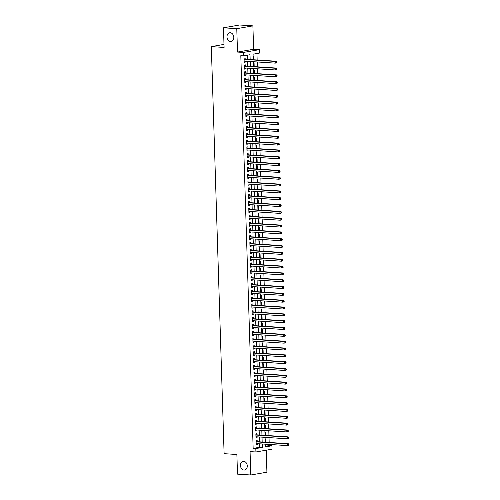 <?xml version="1.0" encoding="UTF-8"?>
<svg xmlns="http://www.w3.org/2000/svg" width="500" height="500" viewBox="0 0 500 500"><rect width="100%" height="100%" fill="white"/><g stroke="black" fill="none" stroke-linecap="round" stroke-linejoin="round"><path stroke-width="0.75" d="M243.731 461.319A4.406 3.375 80.1 0 1 247.244 465.506A4.406 3.375 80.1 0 1 244.625 470.025A4.406 3.375 80.1 0 1 244.006 470.062A4.406 3.375 80.1 0 1 240.487 465.869A4.406 3.375 80.1 0 1 243.113 461.35A4.406 3.375 80.1 0 1 243.731 461.319M230.263 32.75A4.406 3.375 80.1 0 1 233.775 36.938A4.406 3.375 80.1 0 1 231.156 41.456A4.406 3.375 80.1 0 1 230.538 41.487A4.406 3.375 80.1 0 1 227.019 37.3A4.406 3.375 80.1 0 1 229.644 32.781A4.406 3.375 80.1 0 1 230.263 32.75M265.375 446.269L269.269 445.594L271.931 445.763L272.038 449.181L255.912 451.987L255.806 448.575L262.344 447.438L262.238 443.975M223.988 44.406L211.319 46.612L224.106 453.669L236.881 454.5L237.494 474.137L250.8 475L266.919 472.194L266.225 450.194M211.319 46.612L224.088 47.444L223.469 27.806L239.587 25L252.894 25.863L236.769 28.675L237.506 52.062L243.356 52.444L259.481 49.638L259.587 53.05L253.05 54.194L253.225 59.737M237.506 52.062L253.625 49.256L252.894 25.863M253.625 49.256L259.481 49.638M269.269 445.594L269.231 444.431M269.169 442.463L269.019 437.6M268.956 435.631L268.8 430.769M268.744 428.8L268.587 423.944M268.525 421.975L268.375 417.113M268.312 415.144L268.156 410.281M268.1 408.312L267.944 403.45M267.881 401.481L267.731 396.625M267.669 394.656L267.512 389.794M267.456 387.825L267.3 382.962M267.238 380.994L267.087 376.131M267.025 374.162L266.869 369.306M266.812 367.337L266.656 362.475M266.594 360.506L266.444 355.644M266.381 353.675L266.225 348.812M266.163 346.844L266.012 341.981M265.95 340.012L265.8 335.156M265.738 333.188L265.581 328.325M265.519 326.356L265.369 321.494M265.306 319.525L265.156 314.662M265.094 312.694L264.938 307.838M264.875 305.869L264.725 301.006M264.662 299.037L264.513 294.175M264.45 292.206L264.294 287.344M264.231 285.375L264.081 280.519M264.019 278.55L263.869 273.688M263.806 271.719L263.65 266.856M263.587 264.887L263.438 260.025M263.375 258.056L263.225 253.194M263.163 251.231L263.006 246.369M262.944 244.4L262.794 239.537M262.731 237.569L262.581 232.706M262.519 230.738L262.362 225.875M262.3 223.906L262.15 219.05M262.087 217.081L261.938 212.219M261.875 210.25L261.719 205.387M261.656 203.419L261.506 198.556M261.444 196.588L261.294 191.731M261.231 189.762L261.075 184.9M261.012 182.931L260.863 178.069M260.8 176.1L260.65 171.238M260.587 169.269L260.431 164.412M260.369 162.444L260.219 157.581M260.156 155.612L260 150.75M259.944 148.781L259.788 143.919M259.725 141.95L259.575 137.088M259.513 135.119L259.356 130.262M259.3 128.294L259.144 123.431M259.081 121.463L258.931 116.6M258.869 114.631L258.712 109.769M258.656 107.8L258.5 102.944M258.438 100.975L258.288 96.112M258.225 94.144L258.069 89.281M258.012 87.312L257.856 82.45M257.794 80.481L257.644 75.625M257.581 73.656L257.425 68.794M257.362 66.825L257.213 61.962M257.15 59.994L256.95 53.513M223.469 27.806L236.769 28.675M257.206 441.688L257.169 440.487L256.081 440.681L256.212 444.775L257.3 444.588L257.269 443.656M256.994 434.856L256.956 433.663L255.869 433.85L255.994 437.95L257.087 437.756L257.056 436.825M256.781 428.025L256.744 426.831L255.65 427.019L255.781 431.119L256.869 430.925L256.837 429.994M256.562 421.194L256.525 420L255.438 420.188L255.569 424.288L256.656 424.1L256.625 423.162M256.35 414.363L256.312 413.169L255.225 413.363L255.35 417.456L256.438 417.269L256.413 416.331M256.137 407.537L256.1 406.337L255.006 406.531L255.138 410.625L256.225 410.438L256.194 409.506M255.919 400.706L255.881 399.513L254.794 399.7L254.925 403.8L256.012 403.606L255.981 402.675M255.706 393.875L255.669 392.681L254.581 392.869L254.706 396.969L255.794 396.781L255.769 395.844M255.494 387.044L255.456 385.85L254.363 386.044L254.494 390.138L255.581 389.95L255.55 389.012M255.275 380.219L255.238 379.019L254.15 379.212L254.275 383.306L255.369 383.119L255.338 382.188M255.062 373.387L255.025 372.194L253.938 372.381L254.062 376.481L255.15 376.287L255.125 375.356M254.844 366.556L254.806 365.363L253.719 365.55L253.85 369.65L254.938 369.462L254.906 368.525M254.631 359.725L254.594 358.531L253.506 358.719L253.631 362.819L254.725 362.631L254.694 361.694M254.419 352.9L254.381 351.7L253.294 351.894L253.419 355.988L254.506 355.8L254.481 354.869M254.2 346.069L254.163 344.875L253.075 345.062L253.206 349.162L254.294 348.969L254.262 348.038M253.988 339.237L253.95 338.044L252.862 338.231L252.987 342.331L254.081 342.137L254.05 341.206M253.775 332.406L253.738 331.213L252.644 331.4L252.775 335.5L253.863 335.312L253.837 334.375M253.556 325.575L253.519 324.381L252.431 324.575L252.562 328.669L253.65 328.481L253.619 327.544M253.344 318.75L253.306 317.55L252.219 317.744L252.344 321.844L253.438 321.65L253.406 320.719M253.131 311.919L253.094 310.725L252 310.912L252.131 315.012L253.219 314.819L253.194 313.888M252.913 305.087L252.875 303.894L251.788 304.081L251.919 308.181L253.006 307.994L252.975 307.056M252.7 298.256L252.662 297.062L251.575 297.256L251.7 301.35L252.794 301.163L252.763 300.225M252.488 291.431L252.45 290.231L251.356 290.425L251.488 294.519L252.575 294.331L252.55 293.4M252.269 284.6L252.231 283.406L251.144 283.594L251.275 287.694L252.362 287.5L252.331 286.569M252.056 277.769L252.019 276.575L250.931 276.762L251.056 280.863L252.15 280.675L252.119 279.738M251.844 270.938L251.806 269.744L250.712 269.931L250.844 274.031L251.931 273.844L251.906 272.906M251.625 264.113L251.588 262.913L250.5 263.106L250.631 267.2L251.719 267.013L251.688 266.081M251.412 257.281L251.375 256.087L250.287 256.275L250.413 260.375L251.506 260.181L251.475 259.25M251.2 250.45L251.163 249.256L250.069 249.444L250.2 253.544L251.287 253.35L251.262 252.419M250.981 243.619L250.944 242.425L249.856 242.613L249.988 246.713L251.075 246.525L251.044 245.588M250.769 236.794L250.731 235.594L249.644 235.787L249.769 239.881L250.863 239.694L250.831 238.756M250.556 229.963L250.519 228.769L249.425 228.956L249.556 233.056L250.644 232.862L250.619 231.931M250.338 223.131L250.3 221.938L249.213 222.125L249.344 226.225L250.431 226.031L250.4 225.1M250.125 216.3L250.087 215.106L249 215.294L249.125 219.394L250.219 219.206L250.188 218.269M249.913 209.469L249.875 208.275L248.781 208.469L248.912 212.562L250 212.375L249.975 211.438M249.694 202.644L249.656 201.444L248.569 201.637L248.7 205.731L249.788 205.544L249.756 204.613M249.481 195.812L249.444 194.619L248.356 194.806L248.481 198.906L249.575 198.713L249.544 197.781M249.269 188.981L249.231 187.787L248.137 187.975L248.269 192.075L249.356 191.887L249.331 190.95M249.05 182.15L249.013 180.956L247.925 181.15L248.056 185.244L249.144 185.056L249.112 184.119M248.837 175.325L248.8 174.125L247.712 174.319L247.838 178.412L248.931 178.225L248.9 177.294M248.625 168.494L248.588 167.3L247.494 167.488L247.625 171.588L248.713 171.394L248.681 170.463M248.406 161.663L248.369 160.469L247.281 160.656L247.413 164.756L248.5 164.569L248.469 163.631M248.194 154.831L248.156 153.637L247.069 153.825L247.194 157.925L248.287 157.738L248.256 156.8M247.981 148.006L247.944 146.806L246.85 147L246.981 151.094L248.069 150.906L248.038 149.975M247.763 141.175L247.725 139.981L246.637 140.169L246.769 144.269L247.856 144.075L247.825 143.144M247.55 134.344L247.512 133.15L246.425 133.338L246.55 137.438L247.638 137.244L247.613 136.312M247.338 127.513L247.3 126.319L246.206 126.506L246.337 130.606L247.425 130.419L247.394 129.481M247.119 120.681L247.081 119.488L245.994 119.681L246.125 123.775L247.213 123.588L247.181 122.65M246.906 113.856L246.869 112.656L245.781 112.85L245.906 116.95L246.994 116.756L246.969 115.825M246.694 107.025L246.656 105.831L245.562 106.019L245.694 110.119L246.781 109.925L246.75 108.994M246.475 100.194L246.438 99L245.35 99.188L245.475 103.287L246.569 103.1L246.537 102.163M246.262 93.362L246.225 92.169L245.138 92.362L245.263 96.456L246.35 96.269L246.325 95.331M246.044 86.538L246.006 85.337L244.919 85.531L245.05 89.625L246.137 89.438L246.106 88.506M245.831 79.706L245.794 78.513L244.706 78.7L244.831 82.8L245.925 82.606L245.894 81.675M245.619 72.875L245.581 71.681L244.494 71.869L244.619 75.969L245.706 75.781L245.681 74.844M245.4 66.044L245.362 64.85L244.275 65.037L244.406 69.138L245.494 68.95L245.463 68.012M253.969 59.787L253.863 56.5L253.131 56.631M254.181 66.619L254.081 63.331L253.344 63.463M254.4 73.444L254.294 70.163L253.556 70.294M254.613 80.275L254.506 76.994L253.775 77.119M254.825 87.106L254.725 83.825L253.988 83.95M255.044 93.938L254.938 90.65L254.2 90.781M255.256 100.769L255.15 97.481L254.419 97.613M255.469 107.594L255.369 104.312L254.631 104.438M255.688 114.425L255.581 111.144L254.844 111.269M255.9 121.256L255.794 117.969L255.062 118.1M256.112 128.088L256.012 124.8L255.275 124.931M256.331 134.913L256.225 131.631L255.487 131.756M256.544 141.744L256.438 138.463L255.706 138.588M256.756 148.575L256.656 145.287L255.919 145.419M256.975 155.406L256.869 152.119L256.131 152.25M257.188 162.231L257.087 158.95L256.35 159.081M257.4 169.062L257.3 165.781L256.562 165.906M257.619 175.894L257.512 172.613L256.775 172.738M257.831 182.725L257.731 179.438L256.994 179.569M258.044 189.55L257.944 186.269L257.206 186.4M258.263 196.381L258.156 193.1L257.419 193.225M258.475 203.212L258.375 199.931L257.638 200.056M258.688 210.044L258.587 206.756L257.85 206.887M258.906 216.875L258.8 213.588L258.062 213.719M259.119 223.7L259.019 220.419L258.281 220.544M259.331 230.531L259.231 227.25L258.494 227.375M259.55 237.362L259.444 234.075L258.706 234.206M259.762 244.194L259.662 240.906L258.925 241.038M259.975 251.019L259.875 247.738L259.137 247.862M260.194 257.85L260.087 254.569L259.356 254.694M260.406 264.681L260.306 261.4L259.569 261.525M260.619 271.512L260.519 268.225L259.781 268.356M260.837 278.337L260.731 275.056L260 275.188M261.05 285.169L260.95 281.887L260.212 282.013M261.269 292L261.163 288.719L260.425 288.844M261.481 298.831L261.375 295.544L260.644 295.675M261.694 305.663L261.594 302.375L260.856 302.506M261.913 312.488L261.806 309.206L261.069 309.331M262.125 319.319L262.019 316.038L261.288 316.163M262.337 326.15L262.238 322.863L261.5 322.994M262.556 332.981L262.45 329.694L261.712 329.825M262.769 339.806L262.663 336.525L261.931 336.65M262.981 346.637L262.881 343.356L262.144 343.481M263.2 353.469L263.094 350.181L262.356 350.312M263.412 360.3L263.306 357.013L262.575 357.144M263.625 367.125L263.525 363.844L262.787 363.975M263.844 373.956L263.738 370.675L263 370.8M264.056 380.788L263.95 377.506L263.219 377.631M264.269 387.619L264.169 384.331L263.431 384.462M264.488 394.45L264.381 391.163L263.644 391.294M264.7 401.275L264.594 397.994L263.863 398.119M264.913 408.106L264.812 404.825L264.075 404.95M265.131 414.938L265.025 411.65L264.288 411.781M265.344 421.769L265.238 418.481L264.506 418.612M265.556 428.594L265.456 425.312L264.719 425.438M265.775 435.425L265.669 432.144L264.931 432.269M265.15 439.1L265.887 438.969L265.988 442.256M250.156 59.538L250 54.725L243.469 55.862L240.806 55.688L253.15 448.4L259.681 447.262L259.575 443.8M259.513 441.838L259.363 436.975M259.3 435.006L259.144 430.144M259.081 428.175L258.931 423.312M258.869 421.344L258.719 416.481M258.656 414.513L258.5 409.656M258.438 407.688L258.288 402.825M258.225 400.856L258.075 395.994M258.012 394.025L257.856 389.162M257.794 387.194L257.644 382.337M257.581 380.369L257.425 375.506M257.369 373.537L257.213 368.675M257.15 366.706L257 361.844M256.938 359.875L256.781 355.019M256.725 353.05L256.569 348.188M256.506 346.219L256.356 341.356M256.294 339.387L256.137 334.525M256.081 332.556L255.925 327.694M255.863 325.725L255.712 320.869M255.65 318.9L255.494 314.037M255.438 312.069L255.281 307.206M255.219 305.238L255.069 300.375M255.006 298.406L254.85 293.55M254.788 291.581L254.638 286.719M254.575 284.75L254.425 279.887M254.363 277.919L254.206 273.056M254.144 271.087L253.994 266.231M253.931 264.262L253.781 259.4M253.719 257.431L253.562 252.569M253.5 250.6L253.35 245.738M253.287 243.769L253.137 238.906M253.075 236.944L252.919 232.081M252.856 230.113L252.706 225.25M252.644 223.281L252.494 218.419M252.431 216.45L252.275 211.588M252.213 209.619L252.062 204.762M252 202.794L251.85 197.931M251.788 195.963L251.631 191.1M251.569 189.131L251.419 184.269M251.356 182.3L251.206 177.444M251.144 175.475L250.987 170.613M250.925 168.644L250.775 163.781M250.712 161.812L250.562 156.95M250.5 154.981L250.344 150.119M250.281 148.156L250.131 143.294M250.069 141.325L249.919 136.463M249.856 134.494L249.7 129.631M249.638 127.662L249.488 122.8M249.425 120.831L249.275 115.975M249.213 114.006L249.056 109.144M248.994 107.175L248.844 102.312M248.781 100.344L248.625 95.481M248.569 93.513L248.412 88.656M248.35 86.688L248.2 81.825M248.137 79.856L247.981 74.994M247.925 73.025L247.769 68.162M247.706 66.194L247.556 61.337M247.494 59.369L247.362 55.181M245.188 59.219L245.15 58.019L244.062 58.212L244.188 62.306L245.281 62.119L245.25 61.188M255.912 451.987L250.062 451.606L250.8 475M253.15 448.4L255.806 448.575M243.469 55.862L243.356 52.444M265.306 444.175L265.394 446.906L271.931 445.763M253.287 61.706L253.444 66.569M253.5 68.537L253.656 73.4M253.719 75.369L253.869 80.231M253.931 82.194L254.088 87.056M254.144 89.025L254.3 93.888M254.363 95.856L254.513 100.719M254.575 102.688L254.731 107.55M254.794 109.519L254.944 114.375M255.006 116.344L255.156 121.206M255.219 123.175L255.375 128.038M255.438 130.006L255.588 134.869M255.65 136.838L255.8 141.694M255.863 143.663L256.019 148.525M256.081 150.494L256.231 155.356M256.294 157.325L256.444 162.188M256.506 164.156L256.663 169.013M256.725 170.981L256.875 175.844M256.938 177.812L257.087 182.675M257.15 184.644L257.306 189.506M257.369 191.475L257.519 196.337M257.581 198.306L257.731 203.162M257.794 205.131L257.95 209.994M258.012 211.962L258.163 216.825M258.225 218.794L258.375 223.656M258.438 225.625L258.594 230.481M258.656 232.45L258.806 237.312M258.869 239.281L259.019 244.144M259.081 246.112L259.237 250.975M259.3 252.944L259.45 257.8M259.513 259.769L259.662 264.631M259.725 266.6L259.881 271.462M259.944 273.431L260.094 278.294M260.156 280.262L260.306 285.125M260.369 287.087L260.525 291.95M260.587 293.919L260.738 298.781M260.8 300.75L260.956 305.613M261.012 307.581L261.169 312.444M261.231 314.413L261.381 319.269M261.444 321.238L261.6 326.1M261.656 328.069L261.812 332.931M261.875 334.9L262.025 339.762M262.087 341.731L262.244 346.587M262.3 348.556L262.456 353.419M262.519 355.387L262.669 360.25M262.731 362.219L262.887 367.081M262.944 369.05L263.1 373.906M263.163 375.875L263.312 380.737M263.375 382.706L263.531 387.569M263.594 389.538L263.744 394.4M263.806 396.369L263.956 401.231M264.019 403.2L264.175 408.056M264.237 410.025L264.387 414.888M264.45 416.856L264.6 421.719M264.662 423.688L264.819 428.55M264.881 430.519L265.031 435.375M265.094 437.344L265.244 442.206M262.175 442.006L262.019 437.144M261.956 435.175L261.806 430.319M261.744 428.35L261.594 423.488M261.531 421.519L261.375 416.656M261.312 414.688L261.163 409.825M261.1 407.856L260.95 403M260.887 401.031L260.731 396.169M260.669 394.2L260.519 389.338M260.456 387.369L260.306 382.506M260.244 380.538L260.087 375.675M260.025 373.713L259.875 368.85M259.812 366.881L259.656 362.019M259.6 360.05L259.444 355.188M259.381 353.219L259.231 348.356M259.169 346.388L259.012 341.531M258.956 339.562L258.8 334.7M258.738 332.731L258.587 327.869M258.525 325.9L258.369 321.037M258.312 319.069L258.156 314.212M258.094 312.244L257.944 307.381M257.881 305.413L257.725 300.55M257.669 298.581L257.512 293.719M257.45 291.75L257.3 286.894M257.238 284.925L257.081 280.062M257.019 278.094L256.869 273.231M256.806 271.262L256.656 266.4M256.594 264.431L256.438 259.569M256.375 257.6L256.225 252.744M256.163 250.775L256.012 245.912M255.95 243.944L255.794 239.081M255.731 237.113L255.581 232.25M255.519 230.281L255.369 225.425M255.306 223.456L255.15 218.594M255.087 216.625L254.938 211.762M254.875 209.794L254.725 204.931M254.662 202.963L254.506 198.106M254.444 196.137L254.294 191.275M254.231 189.306L254.081 184.444M254.019 182.475L253.863 177.613M253.8 175.644L253.65 170.781M253.588 168.819L253.438 163.956M253.375 161.988L253.219 157.125M253.156 155.156L253.006 150.294M252.944 148.325L252.794 143.463M252.731 141.494L252.575 136.637M252.512 134.669L252.362 129.806M252.3 127.837L252.15 122.975M252.087 121.006L251.931 116.144M251.869 114.175L251.719 109.319M251.656 107.35L251.5 102.487M251.444 100.519L251.287 95.656M251.225 93.688L251.075 88.825M251.012 86.856L250.856 82M250.8 80.031L250.644 75.169M250.581 73.2L250.431 68.338M250.369 66.369L250.212 61.506M259.681 447.262L262.344 447.438M244.181 62.05L245.281 62.119M244.394 68.875L245.494 68.95M244.613 75.706L245.706 75.781M244.825 82.537L245.925 82.606M245.037 89.369L246.137 89.438M245.256 96.194L246.35 96.269M245.469 103.025L246.569 103.1M245.688 109.856L246.781 109.925M245.9 116.688L246.994 116.756M246.112 123.513L247.213 123.588M246.331 130.344L247.425 130.419M246.544 137.175L247.638 137.244M246.756 144.006L247.856 144.075M246.975 150.838L248.069 150.906M247.188 157.662L248.287 157.738M247.4 164.494L248.5 164.569M247.619 171.325L248.713 171.394M247.831 178.156L248.931 178.225M248.044 184.981L249.144 185.056M248.263 191.812L249.356 191.887M248.475 198.644L249.575 198.713M248.688 205.475L249.788 205.544M248.906 212.3L250 212.375M249.119 219.131L250.219 219.206M249.331 225.963L250.431 226.031M249.55 232.794L250.644 232.862M249.762 239.625L250.863 239.694M249.975 246.45L251.075 246.525M250.194 253.281L251.287 253.35M250.406 260.113L251.506 260.181M250.619 266.944L251.719 267.013M250.837 273.769L251.931 273.844M251.05 280.6L252.15 280.675M251.262 287.431L252.362 287.5M251.481 294.262L252.575 294.331M251.694 301.087L252.794 301.163M251.906 307.919L253.006 307.994M252.125 314.75L253.219 314.819M252.338 321.581L253.438 321.65M252.55 328.413L253.65 328.481M252.769 335.238L253.863 335.312M252.981 342.069L254.081 342.137M253.194 348.9L254.294 348.969M253.412 355.731L254.506 355.8M253.625 362.556L254.725 362.631M253.837 369.387L254.938 369.462M254.056 376.219L255.15 376.287M254.269 383.05L255.369 383.119M254.488 389.875L255.581 389.95M254.7 396.706L255.794 396.781M254.913 403.537L256.012 403.606M255.131 410.369L256.225 410.438M255.344 417.194L256.438 417.269M255.556 424.025L256.656 424.1M255.775 430.856L256.869 430.925M255.987 437.688L257.087 437.756M256.2 444.519L257.3 444.588M276.663 62.531L276.644 61.85L276.206 61.925L276.231 62.613L276.663 62.531L276.312 62.944L275.225 63.131L244.15 61.112M276.231 62.613L275.225 63.131L275.175 61.425L276.262 61.238L244.762 59.188A0.688 0.525 -99.9 0 1 244.562 59.125L244.081 58.85M244.1 59.406L275.175 61.425L276.206 61.925M276.644 61.85L276.262 61.238M276.881 69.362L276.856 68.681L276.419 68.756L276.444 69.438L276.881 69.362L276.531 69.775L275.444 69.963L244.369 67.944M276.444 69.438L275.444 69.963L275.387 68.256L276.475 68.069L244.975 66.019A0.688 0.525 -99.9 0 1 244.775 65.956L244.294 65.681M244.312 66.237L275.387 68.256L276.419 68.756M276.856 68.681L276.475 68.069M277.094 76.194L277.075 75.512L276.637 75.588L276.656 76.269L277.094 76.194L276.744 76.606L275.656 76.794L244.581 74.775M276.656 76.269L275.656 76.794L275.6 75.088L276.694 74.894L245.194 72.85A0.688 0.525 -99.9 0 1 244.994 72.787L244.513 72.513M244.531 73.062L275.6 75.088L276.637 75.588M277.075 75.512L276.694 74.894M277.306 83.025L277.288 82.338L276.85 82.419L276.875 83.1L277.306 83.025L276.962 83.431L275.869 83.625L244.794 81.6M276.875 83.1L275.869 83.625L275.819 81.919L276.906 81.725L245.406 79.675A0.688 0.525 -99.9 0 1 245.206 79.612L244.725 79.338M244.744 79.894L275.819 81.919L276.85 82.419M277.288 82.338L276.906 81.725M277.525 89.85L277.5 89.169L277.069 89.244L277.087 89.931L277.525 89.85L277.175 90.262L276.087 90.45L245.012 88.431M277.087 89.931L276.087 90.45L276.031 88.744L277.119 88.556L245.619 86.506A0.688 0.525 -99.9 0 1 245.419 86.444L244.938 86.169M244.956 86.725L276.031 88.744L277.069 89.244M277.5 89.169L277.119 88.556M277.738 96.681L277.719 96L277.281 96.075L277.3 96.756L277.738 96.681L277.387 97.094L276.3 97.281L245.225 95.262M277.3 96.756L276.3 97.281L276.244 95.575L277.337 95.388L245.837 93.338A0.688 0.525 -99.9 0 1 245.637 93.275L245.156 93M245.175 93.556L276.244 95.575L277.281 96.075M277.719 96L277.337 95.388M277.95 103.513L277.931 102.831L277.494 102.906L277.519 103.588L277.95 103.513L277.606 103.925L276.512 104.113L245.438 102.094M277.519 103.588L276.512 104.113L276.462 102.406L277.55 102.212L246.05 100.169A0.688 0.525 -99.9 0 1 245.85 100.106L245.369 99.831M245.387 100.388L276.462 102.406L277.494 102.906M277.931 102.831L277.55 102.212M278.169 110.344L278.144 109.656L277.712 109.738L277.731 110.419L278.169 110.344L277.819 110.75L276.731 110.944L245.656 108.925M277.731 110.419L276.731 110.944L276.675 109.237L277.762 109.044L246.262 107A0.688 0.525 -99.9 0 1 246.062 106.938L245.581 106.662M245.6 107.212L276.675 109.237L277.712 109.738M278.144 109.656L277.762 109.044M278.381 117.175L278.363 116.487L277.925 116.562L277.944 117.25L278.381 117.175L278.031 117.581L276.944 117.775L245.869 115.75M277.944 117.25L276.944 117.775L276.887 116.062L277.981 115.875L246.481 113.825A0.688 0.525 -99.9 0 1 246.281 113.763L245.8 113.488M245.819 114.044L276.887 116.062L277.925 116.562M278.363 116.487L277.981 115.875M278.594 124L278.575 123.319L278.137 123.394L278.163 124.075L278.594 124L278.25 124.412L277.156 124.6L246.088 122.581M278.163 124.075L277.156 124.6L277.106 122.894L278.194 122.706L246.694 120.656A0.688 0.525 -99.9 0 1 246.494 120.594L246.012 120.319M246.031 120.875L277.106 122.894L278.137 123.394M278.575 123.319L278.194 122.706M278.812 130.831L278.788 130.15L278.356 130.225L278.375 130.906L278.812 130.831L278.463 131.244L277.375 131.431L246.3 129.412M278.375 130.906L277.375 131.431L277.319 129.725L278.406 129.537L246.906 127.487A0.688 0.525 -99.9 0 1 246.706 127.425L246.225 127.15M246.244 127.706L277.319 129.725L278.356 130.225M278.788 130.15L278.406 129.537M279.025 137.662L279.006 136.981L278.569 137.056L278.587 137.738L279.025 137.662L278.675 138.069L277.587 138.262L246.513 136.244M278.587 137.738L277.587 138.262L277.531 136.556L278.625 136.363L247.125 134.319A0.688 0.525 -99.9 0 1 246.925 134.256L246.444 133.981M246.462 134.531L277.531 136.556L278.569 137.056M279.006 136.981L278.625 136.363M279.237 144.494L279.219 143.806L278.781 143.881L278.806 144.569L279.237 144.494L278.894 144.9L277.8 145.094L246.731 143.069M278.806 144.569L277.8 145.094L277.75 143.381L278.837 143.194L247.338 141.144A0.688 0.525 -99.9 0 1 247.138 141.081L246.656 140.806M246.675 141.363L277.75 143.381L278.781 143.881M279.219 143.806L278.837 143.194M279.456 151.319L279.431 150.638L279 150.712L279.019 151.4L279.456 151.319L279.106 151.731L278.019 151.919L246.944 149.9M279.019 151.4L278.019 151.919L277.962 150.213L279.05 150.025L247.55 147.975A0.688 0.525 -99.9 0 1 247.35 147.912L246.869 147.637M246.887 148.194L277.962 150.213L279 150.712M279.431 150.638L279.05 150.025M279.669 158.15L279.65 157.469L279.212 157.544L279.231 158.225L279.669 158.15L279.319 158.562L278.231 158.75L247.156 156.731M279.231 158.225L278.231 158.75L278.175 157.044L279.269 156.856L247.769 154.806A0.688 0.525 -99.9 0 1 247.569 154.744L247.087 154.469M247.106 155.025L278.175 157.044L279.212 157.544M279.65 157.469L279.269 156.856M279.881 164.981L279.862 164.3L279.425 164.375L279.45 165.056L279.881 164.981L279.538 165.394L278.444 165.581L247.375 163.562M279.45 165.056L278.444 165.581L278.394 163.875L279.481 163.681L247.981 161.637A0.688 0.525 -99.9 0 1 247.781 161.575L247.3 161.3M247.319 161.85L278.394 163.875L279.425 164.375M279.862 164.3L279.481 163.681M280.1 171.812L280.075 171.125L279.644 171.206L279.662 171.887L280.1 171.812L279.75 172.219L278.663 172.413L247.587 170.387M279.662 171.887L278.663 172.413L278.606 170.7L279.694 170.512L248.194 168.463A0.688 0.525 -99.9 0 1 247.994 168.4L247.519 168.125M247.531 168.681L278.606 170.7L279.644 171.206M280.075 171.125L279.694 170.512M280.312 178.637L280.294 177.956L279.856 178.031L279.875 178.719L280.312 178.637L279.962 179.05L278.875 179.237L247.8 177.219M279.875 178.719L278.875 179.237L278.819 177.531L279.913 177.344L248.412 175.294A0.688 0.525 -99.9 0 1 248.212 175.231L247.731 174.956M247.75 175.512L278.819 177.531L279.856 178.031M280.294 177.956L279.913 177.344M280.525 185.469L280.506 184.788L280.069 184.862L280.094 185.544L280.525 185.469L280.181 185.881L279.088 186.069L248.019 184.05M280.094 185.544L279.088 186.069L279.037 184.363L280.125 184.175L248.625 182.125A0.688 0.525 -99.9 0 1 248.425 182.062L247.944 181.788M247.963 182.344L279.037 184.363L280.069 184.862M280.506 184.788L280.125 184.175M280.744 192.3L280.719 191.619L280.287 191.694L280.306 192.375L280.744 192.3L280.394 192.712L279.306 192.9L248.231 190.881M280.306 192.375L279.306 192.9L279.25 191.194L280.338 191L248.844 188.956A0.688 0.525 -99.9 0 1 248.637 188.894L248.162 188.619M248.175 189.175L279.25 191.194L280.287 191.694M280.719 191.619L280.338 191M280.956 199.131L280.938 198.444L280.5 198.525L280.519 199.206L280.956 199.131L280.606 199.537L279.519 199.731L248.444 197.706M280.519 199.206L279.519 199.731L279.462 198.025L280.556 197.831L249.056 195.781A0.688 0.525 -99.9 0 1 248.856 195.725L248.375 195.45M248.394 196L279.462 198.025L280.5 198.525M280.938 198.444L280.556 197.831M281.169 205.963L281.15 205.275L280.712 205.35L280.738 206.038L281.169 205.963L280.825 206.369L279.731 206.562L248.663 204.537M280.738 206.038L279.731 206.562L279.681 204.85L280.769 204.662L249.269 202.613A0.688 0.525 -99.9 0 1 249.069 202.55L248.588 202.275M248.606 202.831L279.681 204.85L280.712 205.35M281.15 205.275L280.769 204.662M281.388 212.787L281.363 212.106L280.931 212.181L280.95 212.862L281.388 212.787L281.038 213.2L279.95 213.388L248.875 211.369M280.95 212.862L279.95 213.388L279.894 211.681L280.981 211.494L249.488 209.444A0.688 0.525 -99.9 0 1 249.288 209.381L248.806 209.106M248.819 209.662L279.894 211.681L280.931 212.181M281.363 212.106L280.981 211.494M281.6 219.619L281.581 218.938L281.144 219.013L281.163 219.694L281.6 219.619L281.25 220.031L280.163 220.219L249.088 218.2M281.163 219.694L280.163 220.219L280.106 218.512L281.2 218.319L249.7 216.275A0.688 0.525 -99.9 0 1 249.5 216.213L249.019 215.938M249.037 216.494L280.106 218.512L281.144 219.013M281.581 218.938L281.2 218.319M281.819 226.45L281.794 225.769L281.356 225.844L281.381 226.525L281.819 226.45L281.469 226.856L280.375 227.05L249.306 225.031M281.381 226.525L280.375 227.05L280.325 225.344L281.413 225.15L249.913 223.106A0.688 0.525 -99.9 0 1 249.713 223.044L249.231 222.769M249.25 223.319L280.325 225.344L281.356 225.844M281.794 225.769L281.413 225.15M282.031 233.281L282.006 232.594L281.575 232.669L281.594 233.356L282.031 233.281L281.681 233.688L280.594 233.881L249.519 231.856M281.594 233.356L280.594 233.881L280.538 232.169L281.625 231.981L250.131 229.931A0.688 0.525 -99.9 0 1 249.931 229.869L249.45 229.594M249.462 230.15L280.538 232.169L281.575 232.669M282.006 232.594L281.625 231.981M282.244 240.106L282.225 239.425L281.788 239.5L281.806 240.181L282.244 240.106L281.894 240.519L280.806 240.706L249.731 238.688M281.806 240.181L280.806 240.706L280.756 239L281.844 238.812L250.344 236.762A0.688 0.525 -99.9 0 1 250.144 236.7L249.662 236.425M249.681 236.981L280.756 239L281.788 239.5M282.225 239.425L281.844 238.812M282.462 246.938L282.438 246.256L282 246.331L282.025 247.013L282.462 246.938L282.113 247.35L281.019 247.537L249.95 245.519M282.025 247.013L281.019 247.537L280.969 245.831L282.056 245.644L250.556 243.594A0.688 0.525 -99.9 0 1 250.356 243.531L249.875 243.256M249.894 243.812L280.969 245.831L282 246.331M282.438 246.256L282.056 245.644M282.675 253.769L282.65 253.088L282.219 253.162L282.238 253.844L282.675 253.769L282.325 254.181L281.238 254.369L250.162 252.35M282.238 253.844L281.238 254.369L281.181 252.662L282.269 252.469L250.775 250.425A0.688 0.525 -99.9 0 1 250.575 250.362L250.094 250.087M250.106 250.637L281.181 252.662L282.219 253.162M282.65 253.088L282.269 252.469M282.887 260.6L282.869 259.913L282.431 259.994L282.45 260.675L282.887 260.6L282.538 261.006L281.45 261.2L250.375 259.175M282.45 260.675L281.45 261.2L281.4 259.488L282.488 259.3L250.987 257.25A0.688 0.525 -99.9 0 1 250.787 257.188L250.306 256.913M250.325 257.469L281.4 259.488L282.431 259.994M282.869 259.913L282.488 259.3M283.106 267.425L283.081 266.744L282.644 266.819L282.669 267.506L283.106 267.425L282.756 267.838L281.663 268.025L250.594 266.006M282.669 267.506L281.663 268.025L281.613 266.319L282.7 266.131L251.2 264.081A0.688 0.525 -99.9 0 1 251 264.019L250.519 263.744M250.538 264.3L281.613 266.319L282.644 266.819M283.081 266.744L282.7 266.131M283.319 274.256L283.294 273.575L282.863 273.65L282.881 274.331L283.319 274.256L282.969 274.669L281.881 274.856L250.806 272.838M282.881 274.331L281.881 274.856L281.825 273.15L282.913 272.962L251.419 270.912A0.688 0.525 -99.9 0 1 251.219 270.85L250.738 270.575M250.75 271.131L281.825 273.15L282.863 273.65M283.294 273.575L282.913 272.962M283.531 281.087L283.512 280.406L283.075 280.481L283.1 281.163L283.531 281.087L283.181 281.5L282.094 281.688L251.019 279.669M283.1 281.163L282.094 281.688L282.044 279.981L283.131 279.788L251.631 277.744A0.688 0.525 -99.9 0 1 251.431 277.681L250.95 277.406M250.969 277.956L282.044 279.981L283.075 280.481M283.512 280.406L283.131 279.788M283.75 287.919L283.725 287.231L283.288 287.312L283.312 287.994L283.75 287.919L283.4 288.325L282.306 288.519L251.238 286.494M283.312 287.994L282.306 288.519L282.256 286.812L283.344 286.619L251.844 284.569A0.688 0.525 -99.9 0 1 251.644 284.513L251.163 284.231M251.181 284.788L282.256 286.812L283.288 287.312M283.725 287.231L283.344 286.619M283.962 294.744L283.938 294.062L283.506 294.137L283.525 294.825L283.962 294.744L283.612 295.156L282.525 295.344L251.45 293.325M283.525 294.825L282.525 295.344L282.469 293.637L283.562 293.45L252.062 291.4A0.688 0.525 -99.9 0 1 251.863 291.337L251.381 291.062M251.394 291.619L282.469 293.637L283.506 294.137M283.938 294.062L283.562 293.45M284.175 301.575L284.156 300.894L283.719 300.969L283.744 301.65L284.175 301.575L283.825 301.988L282.738 302.175L251.663 300.156M283.744 301.65L282.738 302.175L282.688 300.469L283.775 300.281L252.275 298.231A0.688 0.525 -99.9 0 1 252.075 298.169L251.594 297.894M251.612 298.45L282.688 300.469L283.719 300.969M284.156 300.894L283.775 300.281M284.394 308.406L284.369 307.725L283.931 307.8L283.956 308.481L284.394 308.406L284.044 308.819L282.956 309.006L251.881 306.988M283.956 308.481L282.956 309.006L282.9 307.3L283.988 307.106L252.488 305.062A0.688 0.525 -99.9 0 1 252.288 305L251.806 304.725M251.825 305.281L282.9 307.3L283.931 307.8M284.369 307.725L283.988 307.106M284.606 315.238L284.587 314.55L284.15 314.631L284.169 315.312L284.606 315.238L284.256 315.644L283.169 315.837L252.094 313.819M284.169 315.312L283.169 315.837L283.113 314.131L284.206 313.938L252.706 311.894A0.688 0.525 -99.9 0 1 252.506 311.831L252.025 311.556M252.037 312.106L283.113 314.131L284.15 314.631M284.587 314.55L284.206 313.938M284.819 322.069L284.8 321.381L284.363 321.456L284.387 322.144L284.819 322.069L284.469 322.475L283.381 322.669L252.306 320.644M284.387 322.144L283.381 322.669L283.331 320.956L284.419 320.769L252.919 318.719A0.688 0.525 -99.9 0 1 252.719 318.656L252.237 318.381M252.256 318.938L283.331 320.956L284.363 321.456M284.8 321.381L284.419 320.769M285.038 328.894L285.012 328.212L284.575 328.288L284.6 328.969L285.038 328.894L284.688 329.306L283.6 329.494L252.525 327.475M284.6 328.969L283.6 329.494L283.544 327.788L284.631 327.6L253.131 325.55A0.688 0.525 -99.9 0 1 252.931 325.487L252.45 325.213M252.469 325.769L283.544 327.788L284.575 328.288M285.012 328.212L284.631 327.6M285.25 335.725L285.231 335.044L284.794 335.119L284.812 335.8L285.25 335.725L284.9 336.138L283.812 336.325L252.738 334.306M284.812 335.8L283.812 336.325L283.756 334.619L284.85 334.431L253.35 332.381A0.688 0.525 -99.9 0 1 253.15 332.319L252.669 332.044M252.688 332.6L283.756 334.619L284.794 335.119M285.231 335.044L284.85 334.431M285.462 342.556L285.444 341.875L285.006 341.95L285.031 342.631L285.462 342.556L285.113 342.962L284.025 343.156L252.95 341.138M285.031 342.631L284.025 343.156L283.975 341.45L285.062 341.256L253.562 339.212A0.688 0.525 -99.9 0 1 253.363 339.15L252.881 338.875M252.9 339.425L283.975 341.45L285.006 341.95M285.444 341.875L285.062 341.256M285.681 349.387L285.656 348.7L285.225 348.775L285.244 349.462L285.681 349.387L285.331 349.794L284.244 349.988L253.169 347.962M285.244 349.462L284.244 349.988L284.188 348.275L285.275 348.088L253.775 346.037A0.688 0.525 -99.9 0 1 253.575 345.975L253.094 345.7M253.113 346.256L284.188 348.275L285.225 348.775M285.656 348.7L285.275 348.088M285.894 356.213L285.875 355.531L285.438 355.606L285.456 356.294L285.894 356.213L285.544 356.625L284.456 356.812L253.381 354.794M285.456 356.294L284.456 356.812L284.4 355.106L285.494 354.919L253.994 352.869A0.688 0.525 -99.9 0 1 253.794 352.806L253.312 352.531M253.331 353.088L284.4 355.106L285.438 355.606M285.875 355.531L285.494 354.919M286.106 363.044L286.087 362.362L285.65 362.438L285.675 363.119L286.106 363.044L285.763 363.456L284.669 363.644L253.594 361.625M285.675 363.119L284.669 363.644L284.619 361.938L285.706 361.75L254.206 359.7A0.688 0.525 -99.9 0 1 254.006 359.637L253.525 359.363M253.544 359.919L284.619 361.938L285.65 362.438M286.087 362.362L285.706 361.75M286.325 369.875L286.3 369.194L285.869 369.269L285.887 369.95L286.325 369.875L285.975 370.288L284.887 370.475L253.812 368.456M285.887 369.95L284.887 370.475L284.831 368.769L285.919 368.575L254.419 366.531A0.688 0.525 -99.9 0 1 254.219 366.469L253.738 366.194M253.756 366.744L284.831 368.769L285.869 369.269M286.3 369.194L285.919 368.575M286.537 376.706L286.519 376.019L286.081 376.1L286.1 376.781L286.537 376.706L286.188 377.113L285.1 377.306L254.025 375.281M286.1 376.781L285.1 377.306L285.044 375.594L286.137 375.406L254.638 373.356A0.688 0.525 -99.9 0 1 254.438 373.294L253.956 373.019M253.975 373.575L285.044 375.594L286.081 376.1M286.519 376.019L286.137 375.406M286.75 383.531L286.731 382.85L286.294 382.925L286.319 383.612L286.75 383.531L286.406 383.944L285.312 384.131L254.237 382.113M286.319 383.612L285.312 384.131L285.262 382.425L286.35 382.238L254.85 380.188A0.688 0.525 -99.9 0 1 254.65 380.125L254.169 379.85M254.188 380.406L285.262 382.425L286.294 382.925M286.731 382.85L286.35 382.238M286.969 390.363L286.944 389.681L286.512 389.756L286.531 390.438L286.969 390.363L286.619 390.775L285.531 390.962L254.456 388.944M286.531 390.438L285.531 390.962L285.475 389.256L286.562 389.069L255.062 387.019A0.688 0.525 -99.9 0 1 254.862 386.956L254.381 386.681M254.4 387.238L285.475 389.256L286.512 389.756M286.944 389.681L286.562 389.069M287.181 397.194L287.162 396.512L286.725 396.587L286.744 397.269L287.181 397.194L286.831 397.606L285.744 397.794L254.669 395.775M286.744 397.269L285.744 397.794L285.688 396.087L286.781 395.894L255.281 393.85A0.688 0.525 -99.9 0 1 255.081 393.787L254.6 393.512M254.619 394.069L285.688 396.087L286.725 396.587M287.162 396.512L286.781 395.894M287.394 404.025L287.375 403.338L286.938 403.419L286.962 404.1L287.394 404.025L287.05 404.431L285.956 404.625L254.887 402.6M286.962 404.1L285.956 404.625L285.906 402.919L286.994 402.725L255.494 400.681A0.688 0.525 -99.9 0 1 255.294 400.619L254.812 400.344M254.831 400.894L285.906 402.919L286.938 403.419M287.375 403.338L286.994 402.725M287.613 410.856L287.587 410.169L287.156 410.244L287.175 410.931L287.613 410.856L287.262 411.262L286.175 411.456L255.1 409.431M287.175 410.931L286.175 411.456L286.119 409.744L287.206 409.556L255.706 407.506A0.688 0.525 -99.9 0 1 255.506 407.444L255.025 407.169M255.044 407.725L286.119 409.744L287.156 410.244M287.587 410.169L287.206 409.556M287.825 417.681L287.806 417L287.369 417.075L287.387 417.756L287.825 417.681L287.475 418.094L286.388 418.281L255.312 416.262M287.387 417.756L286.388 418.281L286.331 416.575L287.425 416.388L255.925 414.338A0.688 0.525 -99.9 0 1 255.725 414.275L255.244 414M255.263 414.556L286.331 416.575L287.369 417.075M287.806 417L287.425 416.388M288.038 424.513L288.019 423.831L287.581 423.906L287.606 424.588L288.038 424.513L287.694 424.925L286.6 425.112L255.531 423.094M287.606 424.588L286.6 425.112L286.55 423.406L287.638 423.219L256.137 421.169A0.688 0.525 -99.9 0 1 255.938 421.106L255.456 420.831M255.475 421.388L286.55 423.406L287.581 423.906M288.019 423.831L287.638 423.219M288.256 431.344L288.231 430.662L287.8 430.737L287.819 431.419L288.256 431.344L287.906 431.75L286.819 431.944L255.744 429.925M287.819 431.419L286.819 431.944L286.762 430.238L287.85 430.044L256.35 428A0.688 0.525 -99.9 0 1 256.15 427.938L255.669 427.663M255.688 428.212L286.762 430.238L287.8 430.737M288.231 430.662L287.85 430.044M288.469 438.175L288.45 437.488L288.012 437.562L288.031 438.25L288.469 438.175L288.119 438.581L287.031 438.775L255.956 436.75M288.031 438.25L287.031 438.775L286.975 437.062L288.069 436.875L256.569 434.825A0.688 0.525 -99.9 0 1 256.369 434.762L255.888 434.487M255.906 435.044L286.975 437.062L288.012 437.562M288.45 437.488L288.069 436.875M288.681 445L288.663 444.319L288.225 444.394L288.25 445.075L288.681 445L288.337 445.412L287.244 445.6L256.175 443.581M288.25 445.075L287.244 445.6L287.194 443.894L288.281 443.706L256.781 441.656A0.688 0.525 -99.9 0 1 256.581 441.594L256.1 441.319M256.119 441.875L287.194 443.894L288.225 444.394M288.663 444.319L288.281 443.706M244.094 59.206L244.562 59.125M244.094 59.306L244.762 59.188M244.306 66.037L244.775 65.956M244.312 66.137L244.975 66.019M244.525 72.869L244.994 72.787M244.525 72.962L245.194 72.85M244.737 79.7L245.206 79.612M244.737 79.794L245.406 79.675M244.95 86.525L245.419 86.444M244.956 86.625L245.619 86.506M245.169 93.356L245.637 93.275M245.169 93.456L245.837 93.338M245.381 100.188L245.85 100.106M245.381 100.281L246.05 100.169M245.594 107.019L246.062 106.938M245.6 107.112L246.262 107M245.812 113.844L246.281 113.763M245.812 113.944L246.481 113.825M246.025 120.675L246.494 120.594M246.025 120.775L246.694 120.656M246.238 127.506L246.706 127.425M246.244 127.6L246.906 127.487M246.456 134.338L246.925 134.256M246.456 134.431L247.125 134.319M246.669 141.163L247.138 141.081M246.669 141.263L247.338 141.144M246.881 147.994L247.35 147.912M246.887 148.094L247.55 147.975M247.1 154.825L247.569 154.744M247.1 154.919L247.769 154.806M247.312 161.656L247.781 161.575M247.312 161.75L247.981 161.637M247.525 168.487L247.994 168.4M247.531 168.581L248.194 168.463M247.744 175.312L248.212 175.231M247.744 175.413L248.412 175.294M247.956 182.144L248.425 182.062M247.956 182.244L248.625 182.125M248.169 188.975L248.637 188.894M248.175 189.069L248.844 188.956M248.388 195.806L248.856 195.725M248.388 195.9L249.056 195.781M248.6 202.631L249.069 202.55M248.606 202.731L249.269 202.613M248.812 209.462L249.288 209.381M248.819 209.562L249.488 209.444M249.031 216.294L249.5 216.213M249.031 216.388L249.7 216.275M249.244 223.125L249.713 223.044M249.25 223.219L249.913 223.106M249.456 229.95L249.931 229.869M249.462 230.05L250.131 229.931M249.675 236.781L250.144 236.7M249.675 236.881L250.344 236.762M249.887 243.612L250.356 243.531M249.894 243.706L250.556 243.594M250.1 250.444L250.575 250.362M250.106 250.538L250.775 250.425M250.319 257.275L250.787 257.188M250.319 257.369L250.987 257.25M250.531 264.1L251 264.019M250.538 264.2L251.2 264.081M250.744 270.931L251.219 270.85M250.75 271.031L251.419 270.912M250.963 277.762L251.431 277.681M250.963 277.856L251.631 277.744M251.175 284.594L251.644 284.513M251.181 284.688L251.844 284.569M251.388 291.419L251.863 291.337M251.394 291.519L252.062 291.4M251.606 298.25L252.075 298.169M251.606 298.35L252.275 298.231M251.819 305.081L252.288 305M251.825 305.175L252.488 305.062M252.031 311.913L252.506 311.831M252.037 312.006L252.706 311.894M252.25 318.738L252.719 318.656M252.25 318.837L252.919 318.719M252.463 325.569L252.931 325.487M252.469 325.669L253.131 325.55M252.681 332.4L253.15 332.319M252.681 332.494L253.35 332.381M252.894 339.231L253.363 339.15M252.894 339.325L253.562 339.212M253.106 346.056L253.575 345.975M253.113 346.156L253.775 346.037M253.325 352.887L253.794 352.806M253.325 352.987L253.994 352.869M253.538 359.719L254.006 359.637M253.538 359.812L254.206 359.7M253.75 366.55L254.219 366.469M253.756 366.644L254.419 366.531M253.969 373.381L254.438 373.294M253.969 373.475L254.638 373.356M254.181 380.206L254.65 380.125M254.181 380.306L254.85 380.188M254.394 387.038L254.862 386.956M254.4 387.137L255.062 387.019M254.613 393.869L255.081 393.787M254.613 393.963L255.281 393.85M254.825 400.7L255.294 400.619M254.825 400.794L255.494 400.681M255.037 407.525L255.506 407.444M255.044 407.625L255.706 407.506M255.256 414.356L255.725 414.275M255.256 414.456L255.925 414.338M255.469 421.188L255.938 421.106M255.469 421.281L256.137 421.169M255.681 428.019L256.15 427.938M255.688 428.113L256.35 428M255.9 434.844L256.369 434.762M255.9 434.944L256.569 434.825M256.112 441.675L256.581 441.594M256.112 441.775L256.781 441.656"/></g></svg>
